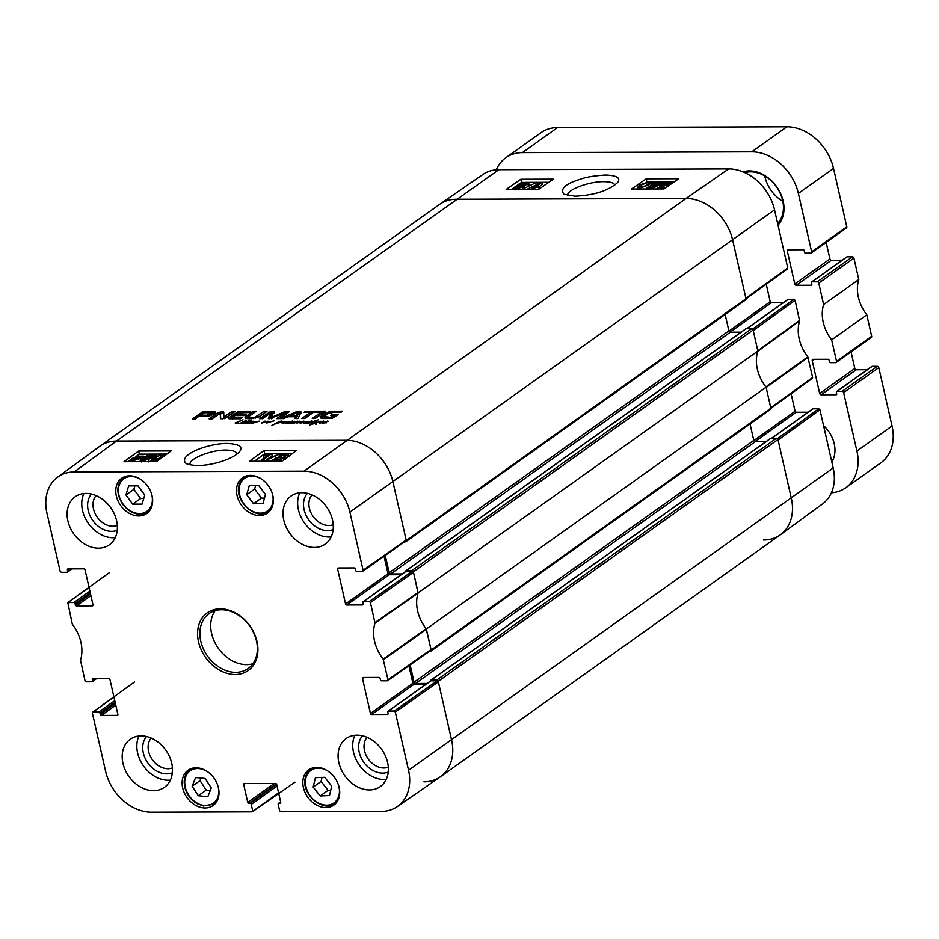 <?xml version="1.0" encoding="UTF-8"?>
<svg xmlns="http://www.w3.org/2000/svg" width="939" height="939" viewBox="0 0 939 939"><rect width="100%" height="100%" fill="white"/><g stroke="black" fill="none" stroke-linecap="round" stroke-linejoin="round"><path stroke-width="1.41" d="M831.813 461.918A28.076 21.574 -125.4 0 0 823.562 425.613M310.046 422.855L305.856 423.254L311.372 420.989L306.501 422.82L312.394 421.142L309.717 422.515L310.081 423.008M246.194 420.437L245.091 420.602L246.241 420.613M237.884 423.113L235.126 422.996L243.001 419.756L236.147 422.914L237.943 423.36M239.915 423.137L243.811 422.55L239.985 423.442M240.865 422.973L244.34 421.212L240.877 423.008M314.084 421.13L318.18 419.85L315.891 421.048L316.279 421.857M315.891 421.048L311.959 423.219M311.889 422.902L314.471 422.726L311.138 423.113L314.213 421.681M316.161 421.329L316.807 421.329L316.302 422.785L320.786 421.271L309.447 425.144L315.398 423.09L315.974 421.329M315.551 423.419L315.41 422.022L315.715 423.348M316.067 422.116L316.373 423.078M252.978 422.82L251.464 423.313L253.002 422.937M251.793 423.16L248.401 423.102L259.786 421.059L252.544 423.219M250.889 422.186L248.459 423.336M249.868 422.562L249.152 422.914L249.88 422.62M248.401 423.102L242.908 423.501L247.027 421.388L251.863 420.132L247.274 422.949L253.765 421.165L250.924 422.421M246.922 422.468L247.708 421.494L243.624 423.266L246.922 422.468L247.11 423.266M248.647 421.411L248.729 422.01M248.166 421.188L248.377 422.139M290.832 423.348L294.247 421.224L291.137 423.09L297.78 421.153L295.069 422.691L297.24 422.491L290.703 423.36M294.459 422.35L294.306 423.043M307.253 421.388L303.708 423.477L307.253 421.388L301.219 422.984L300.093 423.149L302.945 421.505L296.912 423.078M290.738 422.89L286.641 423.137M290.48 423.372L290.867 422.738L289.177 423.172M297.264 422.503L299.576 421.177L300.163 421.47L297.992 422.55L303.907 421.095L301.595 422.667L307.358 421.717M289.388 422.034L291.959 421.353L289.435 422.233M286.865 423.266L292.487 421.012L287.451 422.75L288.261 423.289M288.214 423.09L289.13 423.008M286.923 422.703L287.052 423.289M288.179 421.588L285.773 423.266L285.033 423.231L285.421 422.703L287.181 421.74L281.688 422.855L284.857 421.318L282.968 422.644L287.98 421.717M325.187 421.904L327.758 421.235L325.234 422.116M324.953 421.928L323.204 423.207L322.805 422.55L327.946 421.423M323.122 422.832L326.537 422.773L322.441 423.019M327.84 420.918L324.988 422.163M322.547 422.738L319.084 423.043L319.26 422.397L323.427 421.001L319.694 422.644L323.028 422.55M319.084 423.043L319.26 422.397L319.424 423.09M264.34 422.374L261.3 423.137L265.021 421.071L262.451 422.914L267.85 421.224L268.671 421.306L267.122 422.691L273.942 420.907M267.016 422.327L267.169 422.914M273.906 420.766L267.228 422.914L266.171 422.879L266.653 421.893L264.411 422.62M266.653 421.893L266.899 422.937M266.3 422.245L266.453 422.926M278.613 421.576L281.547 421.071L283.496 421.775L276.747 423.278L271.711 425.555L278.273 422.045L279.505 421.916L277.251 423.219M277.205 423.019L282.662 421.74L278.625 421.834M282.263 421.435L282.745 422.069M745.12 300.034A1.409 1.08 -125.4 0 0 745.989 298.731L732.666 240.067A44.931 34.52 -125.4 0 0 686.033 198.469L456.213 199.256A44.931 34.52 -125.4 0 0 439.64 204.362L99.921 446.178A44.931 34.52 54.6 0 1 116.495 441.06L346.315 440.285A44.931 34.52 54.6 0 1 392.936 481.871L406.27 540.535A1.409 1.08 54.6 0 1 405.402 541.85L404.568 541.85M248.729 416.611L249.563 417.62L254.962 417.209L263.906 411.388L266.958 411.388L258.73 417.069L249.528 418.782L245.748 418.454L245.114 417.116L252.849 411.435L255.913 411.423L248.729 416.611L248.882 418.794M244.997 418.031L245.114 417.116L245.384 418.313M322.523 411.2L325.587 411.188L315.34 418.477L312.276 418.489L322.523 411.2L323.38 412.761M280.432 418.606L295.762 412.021L299.6 411.188L301.102 412.01L298.027 418.536L294.799 418.548L295.715 416.716L287.897 416.74L283.648 418.594L280.432 418.606M223.799 416.939L231.992 411.505L234.961 411.493L226.041 417.843L222.179 418.876L220.419 418.278L220.278 413.266L212.132 418.829L209.162 418.841L218.13 412.456L223.435 411.611L224.28 418.618L232.755 413.066M220.771 418.712L220.336 413.301M223.775 413.113L223.775 412.021M235.02 415.59L232.449 417.585L242.051 417.644L240.513 418.735L228.987 418.747L229.01 417.691L237.896 411.763L250.678 411.435L249.14 412.526L238.729 412.937L236.558 414.498L246.194 414.463L244.656 415.554L235.02 415.59M232.614 417.303L232.719 418.759M213.036 414.416L209.561 415.918L198.962 416.306L195.324 418.888L192.272 418.9L202.671 411.881L214.115 411.622L215.242 411.998L215.019 412.902L213.036 414.416M284.904 412.749L269.493 418.724L268.237 418.184L271.031 412.761L262.544 418.665L259.481 418.677L270.808 411.411L274.047 411.552L271.441 417.339L285.644 411.399L287.475 411.235L288.754 412.186L279.728 418.606L276.665 418.618L284.904 412.749L285.092 414.498L284.74 412.937M269.141 418.712L271.5 414.404L271.031 412.761M289.142 411.54L288.754 412.186M319.847 412.291L313.485 412.315L304.776 418.512L301.712 418.524L310.422 412.327L304.095 412.35L305.633 411.247L321.384 411.2L319.847 412.291M330.516 417.327L333.615 415.59L330.587 415.601L332.042 414.569L338.122 414.545L332.383 418.207L321.525 418.289L320.598 417.89L320.774 416.493L325.692 413.054L329.929 411.611L342.559 411.129L341.021 412.221L333.803 412.244L327.84 413.63L324.084 416.599L330.516 417.327L330.763 418.43M320.598 417.89L320.774 416.493L321.126 418.055L326.572 414.381M324.084 416.599L324.835 418.454M331.056 417.221L331.326 418.395M330.293 417.339L330.54 418.43M326.115 417.362L326.361 418.442M324.436 418.172L324.906 418.771L324.436 418.172M334.484 411.153L334.73 412.244M329.929 411.611L330.176 412.726M325.692 413.054L326.044 414.615M324.084 413.946L324.436 415.519M321.643 415.672L321.995 417.233M332.042 414.569L332.277 415.59M333.732 416.13L335.916 416.118M333.615 415.59L333.967 417.151L332.57 418.148M331.713 416.939L332.019 418.278M331.561 417.045L331.843 418.313M305.633 411.247L305.879 412.338M310.539 412.796L312.816 412.796M310.422 412.327L310.786 413.888L304.271 418.524M279.259 418.606L285.092 414.498M287.475 411.235L287.886 412.796M285.644 411.399L286.008 412.96L287.827 412.796M285.01 413.219L286.008 412.96M283.296 412.174L283.519 413.183M272.263 417.069L272.486 418.078M272.474 411.282L272.826 412.843L274.411 413.125M272.228 411.282L272.826 412.843M268.507 412.244L268.871 413.817L272.58 412.843M270.808 411.411L271.5 414.404M262.051 418.665L268.871 413.817M206.838 415.191L209.831 414.428L211.463 412.914L204.819 412.679L200.5 415.214L206.838 415.191L207.073 416.259M211.498 413.054L211.815 414.475M211.463 412.914L211.651 414.944L210.993 415.472L210.641 413.911M210.477 414.029L210.817 415.519M210.277 414.146L210.606 415.59M209.831 414.428L210.125 415.742M208.693 414.909L208.951 416.036M207.413 415.155L207.648 416.223M200.5 415.214L200.746 416.294M214.115 411.622L214.468 413.183L215.606 413.559M211.521 413.137L214.468 413.183M204.913 411.587L205.16 412.679M203.904 411.646L204.162 412.773M202.671 411.881L203.024 413.406M201.627 412.28L201.991 413.853L203.035 413.453M201.275 412.491L201.991 413.853M194.831 418.888L201.627 414.052M236.558 414.498L236.804 415.578M239.187 411.517L239.445 412.655M237.896 411.763L238.248 413.289M236.276 412.526L236.628 414.087L238.248 413.324M230.055 418.771L236.628 414.087M233.365 417.667L233.611 418.759M224.163 418.559L223.811 417.022L224.163 418.559M222.003 411.458L222.367 413.019L223.799 413.183M218.13 412.456L218.482 414.017L219.879 413.36M220.113 413.277L222.367 413.019M211.721 418.829L218.482 414.017M220.747 415.003L220.383 413.395M231.992 411.505L232.344 413.066M224.362 416.928L224.714 418.501M224.257 416.986L224.609 418.536M296.301 415.731L297.909 412.585L298.262 414.146L296.665 417.303L296.301 415.731L290.057 415.754L290.28 416.728M295.855 417.303L296.665 417.303M297.792 412.479L290.057 415.754M288.778 416.74L290.151 416.153M295.762 412.021L296.02 413.16M295.715 416.716L295.938 418.548M299.6 411.188L299.952 412.761L301.454 413.571M298.015 412.972L299.952 412.761M314.847 418.489L322.887 412.761M252.849 411.435L253.706 412.996M246.206 416.165L246.558 417.726L253.201 412.996M245.466 418.677L246.558 417.726M263.906 411.388L264.751 412.96M258.061 417.374L264.258 412.96M256.535 416.576L256.817 417.82M254.962 417.209L255.197 418.254M252.814 417.609L253.049 418.606M251.065 417.691L251.312 418.747M249.563 417.62L249.833 418.782M725.166 314.448L728.899 330.88A1.409 1.08 -125.4 0 0 730.354 332.183L741.106 332.148M745.566 329.096A0.845 0.646 54.6 0 1 746.071 328.732L751.646 328.72L411.916 570.525A1.409 1.08 54.6 0 1 413.383 571.828L418.16 592.873L757.879 351.057L753.101 330.012A1.409 1.08 -125.4 0 0 751.646 328.72M757.879 351.057A36.504 28.041 -125.4 0 0 766.083 387.185L426.365 629.001L431.154 650.046A1.409 1.08 54.6 0 1 430.285 651.349L429.452 651.361M770.003 409.545A1.409 1.08 -125.4 0 0 770.872 408.23L766.083 387.185M750.05 423.959L753.782 440.391A1.409 1.08 -125.4 0 0 755.238 441.682L765.978 441.647M770.45 438.595A0.845 0.646 54.6 0 1 770.942 438.243L776.518 438.22L436.799 680.036A1.409 1.08 54.6 0 1 438.255 681.338L451.589 740.002A44.931 34.52 54.6 0 1 440.497 776.729A44.931 34.52 54.6 0 1 423.923 781.835M440.497 776.729L780.215 534.913A44.931 34.52 -125.4 0 0 791.307 498.186L777.973 439.522A1.409 1.08 -125.4 0 0 776.518 438.22M436.799 680.036L431.224 680.047A0.845 0.646 -125.4 0 0 430.708 680.834L430.719 680.869M427.022 683.463L415.519 683.498A1.409 1.08 54.6 0 1 414.064 682.195L410.132 664.918M426.365 629.001A36.504 28.041 54.6 0 1 418.16 592.873M411.916 570.525L406.352 570.548A0.845 0.646 -125.4 0 0 405.836 571.335L405.836 571.358M402.15 573.952L390.636 573.987A1.409 1.08 54.6 0 1 389.18 572.696L385.26 555.418M871.545 366.797A1.127 0.869 54.6 0 1 872.214 366.327L877.319 366.304L842.177 391.317A1.409 1.08 -125.4 0 1 843.633 392.619L856.908 451.025A44.931 34.52 54.6 0 1 845.816 487.752A44.931 34.52 54.6 0 1 831.391 492.787M842.177 391.317L837.072 391.34A1.127 0.869 -125.4 0 0 836.379 392.385L836.743 393.946A0.845 0.646 54.6 0 1 836.215 394.732L821.132 394.779A1.409 1.08 54.6 0 1 819.677 393.488L812.212 360.635A1.409 1.08 54.6 0 1 813.068 359.32L828.163 359.273A0.845 0.646 54.6 0 1 829.031 360.048L829.454 361.879A0.845 0.646 -125.4 0 0 830.322 362.654L835.663 362.642A1.409 1.08 -125.4 0 0 836.532 361.327L871.674 336.315L866.791 314.847L831.649 339.871L836.532 361.327M831.649 339.871A36.504 28.041 54.6 0 1 823.632 304.576L858.774 279.564L853.903 258.096A1.409 1.08 54.6 0 0 852.448 256.805L817.306 281.817L811.965 281.829A0.845 0.646 -125.4 0 0 811.449 282.616L811.859 284.447A0.845 0.646 54.6 0 1 811.343 285.221L796.249 285.28A1.409 1.08 54.6 0 1 794.793 283.977L787.328 251.124A1.409 1.08 54.6 0 1 788.197 249.821L803.279 249.762A0.845 0.646 54.6 0 1 804.16 250.549L804.57 252.368A0.845 0.646 -125.4 0 0 805.451 253.154L810.791 253.131A1.409 1.08 -125.4 0 0 811.648 251.828L846.79 226.815L833.527 168.41A44.931 34.52 -125.4 0 0 786.905 126.812L557.543 127.598A44.931 34.52 -125.4 0 0 540.97 132.704L505.828 157.729A44.931 34.52 54.6 0 1 522.401 152.611L751.763 151.836A44.931 34.52 54.6 0 1 798.385 193.422L811.648 251.828M817.306 281.817A1.409 1.08 -125.4 0 1 818.761 283.108L823.632 304.576M496.297 169.795A44.931 34.52 54.6 0 1 505.828 157.729M778.008 225.137A32.572 25.024 -125.4 0 0 777.492 187.917A32.572 25.024 -125.4 0 0 742.972 171.825M846.79 226.815A1.409 1.08 54.6 0 1 846.45 227.954L811.308 252.978M826.167 242.391L829.935 258.964A1.409 1.08 -125.4 0 0 831.391 260.267L842.142 260.22M846.602 257.18A0.845 0.646 54.6 0 1 847.107 256.817L852.448 256.805M858.774 279.564A36.504 28.041 -125.4 0 0 866.791 314.847M871.674 336.315A1.409 1.08 54.6 0 1 871.322 337.465L836.18 362.477M851.051 351.902L854.819 368.464A1.409 1.08 -125.4 0 0 856.274 369.766L867.19 369.731M877.319 366.304A1.409 1.08 54.6 0 1 878.787 367.607L892.05 426.013L856.908 451.025M845.816 487.752L880.958 462.739A44.931 34.52 -125.4 0 0 892.05 426.013M744.827 172.635A30.881 23.733 54.6 0 1 750.59 171.825A30.881 23.733 54.6 0 1 779.276 191.368A30.881 23.733 54.6 0 1 777.621 223.412M764.757 175.933A30.881 23.733 -125.4 0 0 782.833 201.322M811.93 378.534L812.622 377.49L807.81 356.902A37.208 28.593 54.6 0 1 799.629 320.892L795.098 300.316L793.924 299.271L752.573 329.12M791.119 393.734L795.087 411.212L753.829 440.567M754.944 441.647L796.249 412.244A1.127 0.869 54.6 0 1 795.087 411.212M796.249 412.244L808.103 412.209M771.764 438.243L813.127 408.794A1.127 0.869 -125.4 0 0 812.458 409.275M813.127 408.794L818.808 408.782L777.457 438.63M819.97 409.815L778.091 440.039L791.307 498.186A44.931 34.52 54.6 0 1 780.509 534.702L822.552 503.903A44.215 33.968 -125.4 0 0 833.186 467.962L819.97 409.815L818.808 408.782M498.832 169.689A44.215 33.968 -125.4 0 0 482.81 174.513L439.933 204.162A44.931 34.52 54.6 0 1 456.213 199.256L686.033 198.469A44.931 34.52 54.6 0 1 732.666 240.067L745.871 298.203L787.751 267.979L774.534 209.843A44.215 33.968 -125.4 0 0 728.652 168.903L498.832 169.689L116.495 441.06A44.931 34.52 -125.4 0 0 99.628 446.389L57.572 477.188A44.215 33.968 54.6 0 1 74.181 471.953L304.001 471.167A44.215 33.968 54.6 0 1 349.895 512.107L363.1 570.243L362.407 571.288L356.726 571.311A1.127 0.869 54.6 0 1 355.564 570.266L355.271 568.964A1.127 0.869 -125.4 0 0 354.097 567.931L338.31 567.978A1.127 0.869 -125.4 0 0 337.617 569.022L339.096 567.978M787.058 269.024L787.751 267.979M766.236 284.224L770.203 301.701L728.957 331.068M730.072 332.148L771.377 302.745A1.127 0.869 54.6 0 1 770.203 301.701M771.377 302.745L783.22 302.698M746.892 328.732L788.244 299.295A1.127 0.869 -125.4 0 0 787.575 299.776M788.244 299.295L793.924 299.271M567.813 195.535C565.654 190.253 588.753 181.356 603.871 181.673C610.444 181.697 614.059 182.859 614.74 185.159M795.098 300.316L753.219 330.54L757.808 350.763L799.641 320.352M780.509 534.702A44.931 34.52 54.6 0 1 763.642 540.031M808.068 357.454L766.154 387.49L770.755 407.714L812.622 377.49M799.629 320.892L757.796 351.315A36.504 28.041 -125.4 0 0 765.895 386.938L807.81 356.902M548.799 182.295L541.979 182.319L535.089 187.096L539.808 186.18L538.763 186.908L532.53 188.457L531.427 188.457L540.277 182.319L541.979 182.319L542.449 184.408L539.819 186.227M540.265 188.223L539.808 186.18M539.209 188.95L538.763 186.908M532.73 189.349L532.53 188.457M539.103 189.021L537.39 189.338M531.627 189.361L531.427 188.457M523.692 188.563L536.838 182.225L523.692 188.563L523.88 189.385M522.495 189.385L522.319 188.575M526.826 189.373L537.308 184.326L536.838 182.225M521.568 186.955L517.952 187.894L517.107 186.931L522.014 186.356M516.696 187.495L517.107 186.931L517.319 187.859M526.192 184.126L521.65 185.359L520.593 184.114L525.171 182.882L526.192 184.126L526.756 183.351M520.03 184.866L520.593 184.114L520.852 185.312M523.598 187.953L523.363 186.92L517.096 188.504C514.666 188.434 514.079 187.906 515.358 186.931L519.185 185.699L518.07 185.124L518.809 184.138L526.063 182.272L528.751 183.035L527.953 184.126L523.058 185.687L523.363 186.92L523.058 185.687M515.171 189.924L514.701 187.823L515.358 186.931M528.751 183.035L529.232 185.241M662.746 184.901L663.685 183.88L669.214 182.248L670.798 182.577L662.746 184.901M662.864 185.194L670.927 182.847L670.012 183.88L664.436 185.535L662.864 185.194M665.258 188.046L660.199 188.187L659.448 185.863L661.361 185.312L662.394 183.903L669.847 181.779L674.155 181.873M660.199 188.187L659.448 185.863M674.061 181.943L672.289 182.459L671.291 183.868L663.779 186.004L659.741 186.098M672.418 183.082L672.289 182.459M662.018 187.659L661.549 185.57M660.223 185.64L660.129 182.835M653.896 185.253L653.591 183.903L654.565 185.288L659.424 184.76L653.556 187.917L646.631 187.941L647.664 187.213L653.215 187.201L656.338 185.558L653.157 185.945L650.762 185.183L651.678 183.985L659.577 181.779C662.148 181.826 662.828 182.389 661.596 183.469L659.706 183.539L658.697 182.401L652.887 184.795M660.176 185.64L659.166 184.49L655.528 185.229M659.659 185.793L659.424 184.76M653.779 188.95L653.556 187.917M659.694 186.967L656.009 188.939M646.854 188.974L646.631 187.941M662.652 184.607L662.195 182.518L661.795 184.373M646.983 184.924L643.121 187.002L639.342 186.967L641.431 184.948L647.804 182.436L649.072 182.905L646.983 184.924M648.274 184.525L641.396 187.389M650.95 182.436L648.743 184.924L639.694 188.058L637.464 187.389L639.67 184.948L648.696 181.814L650.95 182.436L651.431 184.584M650.868 185.676L648.919 187.213M646.748 188.493L645.703 188.974M540.265 182.33L536.862 182.342M535.242 182.342L527.601 182.366M524.22 182.377L521.544 182.389L519.913 183.528M518.175 184.725L511.403 189.432M673.193 181.873L671.256 181.884M668.216 181.896L661.256 181.92M657.546 181.931L650.211 181.955M637.675 188.363L636.759 188.997M553.353 179.138L538.657 189.338L506.156 189.443L520.852 179.243L553.353 179.138M520.852 179.243L521.544 182.389M678.709 178.715L664.014 188.915L631.513 189.021L646.208 178.821L678.709 178.715M646.208 178.821L646.901 181.955M574.985 196.181C594.375 195.253 608.66 190.629 617.85 182.342C620.773 177.858 616.653 175.417 605.491 175.03C593.859 175.757 585.197 177.248 579.504 179.502C565.243 183.938 560.008 188.833 563.811 194.197L574.985 196.181M95.895 678.392L92.574 680.752A1.127 0.869 54.6 0 1 91.881 681.796L86.2 681.82L85.038 680.775L80.496 660.199A37.208 28.593 -125.4 0 0 72.315 624.189L67.784 602.685L89.052 587.509M92.574 680.752L92.28 679.449L93.759 678.404M117.845 714.896L117.175 715.377A1.127 0.869 -125.4 0 0 117.856 714.321L109.922 679.39A1.127 0.869 -125.4 0 0 108.76 678.345L92.973 678.404A1.127 0.869 -125.4 0 0 92.28 679.449M117.175 715.377L101.389 715.424L115.779 705.177M115.415 703.569L100.215 714.391A1.127 0.869 -125.4 0 0 101.389 715.424M100.215 714.391L99.921 713.077L115.121 702.266M114.758 700.658L98.759 712.044A1.127 0.869 54.6 0 1 99.921 713.077M98.759 712.044L93.078 712.055L113.924 697.008M278.578 792.833L252.004 811.848L151.472 812.188A44.215 33.968 54.6 0 1 105.591 771.248L92.386 713.112L93.078 712.055M252.685 810.791L251.241 804.418L277.04 786.049M276.676 784.441L250.079 803.373A1.127 0.869 54.6 0 1 251.241 804.418M250.079 803.373L248.917 803.385L276.348 783.854M274.27 783.466L247.743 802.34A1.127 0.869 -125.4 0 0 248.917 803.385M247.743 802.34L243.717 784.617L245.196 783.56M280.691 802.798L280.022 803.279A1.127 0.869 -125.4 0 0 280.714 802.235L276.688 784.499A1.127 0.869 -125.4 0 0 275.526 783.466L244.41 783.56A1.127 0.869 -125.4 0 0 243.717 784.617M280.022 803.279L278.86 803.279L280.667 802M394.157 711.046L388.476 711.058L430.942 680.834L437.21 680.81L394.157 711.046L395.319 712.079L408.535 770.226A44.215 33.968 54.6 0 1 397.326 806.578A44.215 33.968 54.6 0 1 381.304 811.402L280.784 811.742L279.622 810.709L278.167 804.324A1.127 0.869 54.6 0 1 278.86 803.279M388.065 713.98L387.396 714.462A1.127 0.869 -125.4 0 0 388.077 713.417L387.784 712.102A1.127 0.869 54.6 0 1 388.476 711.058M387.396 714.462L371.609 714.509L414.064 684.285A1.127 0.869 54.6 0 1 412.902 683.24L370.436 713.476A1.127 0.869 -125.4 0 0 371.609 714.509M370.436 713.476L362.501 678.533L363.98 677.489M369.273 601.535L363.604 601.559L406.059 571.335L412.327 571.311L369.273 601.535L370.447 602.58L374.99 623.156A37.208 28.593 -125.4 0 0 383.171 659.166L387.983 679.754L387.291 680.798L381.61 680.822A1.127 0.869 54.6 0 1 380.436 679.777L380.142 678.474A1.127 0.869 -125.4 0 0 378.98 677.43L363.193 677.489A1.127 0.869 -125.4 0 0 362.501 678.533M363.182 604.47L362.513 604.951A1.127 0.869 -125.4 0 0 363.205 603.906L362.912 602.603A1.127 0.869 54.6 0 1 363.604 601.559M362.513 604.951L346.726 605.009L389.192 574.774A1.127 0.869 54.6 0 1 388.03 573.741L345.564 603.965A1.127 0.869 -125.4 0 0 346.726 605.009M345.564 603.965L337.617 569.022M71.012 568.881L67.702 571.241A1.127 0.869 54.6 0 1 67.009 572.297L61.328 572.309L60.155 571.276L46.95 513.128A44.215 33.968 54.6 0 1 57.572 477.188M67.702 571.241L67.397 569.938L68.876 568.893M92.961 605.385L92.292 605.866A1.127 0.869 -125.4 0 0 92.984 604.822L85.05 569.879A1.127 0.869 -125.4 0 0 83.876 568.846L68.089 568.893A1.127 0.869 -125.4 0 0 67.397 569.938M92.292 605.866L76.505 605.913L90.907 595.666M90.543 594.058L75.343 604.88A1.127 0.869 -125.4 0 0 76.505 605.913M75.343 604.88L75.038 603.577L90.238 592.755M89.874 591.147L73.876 602.533A1.127 0.869 54.6 0 1 75.038 603.577M73.876 602.533L68.195 602.556M259.493 515.546A21.62 16.609 54.6 0 1 238.729 500.464A21.62 16.609 54.6 0 1 242.391 477.845A21.62 16.609 54.6 0 1 268.46 485.827A21.62 16.609 54.6 0 1 267.462 513.081A21.62 16.609 54.6 0 1 259.493 515.546M325.833 807.552A21.62 16.609 54.6 0 1 305.069 792.481A21.62 16.609 54.6 0 1 308.731 769.863A21.62 16.609 54.6 0 1 334.8 777.844A21.62 16.609 54.6 0 1 333.815 805.099A21.62 16.609 54.6 0 1 325.833 807.552M205.113 807.963A21.62 16.609 54.6 0 1 184.349 792.892A21.62 16.609 54.6 0 1 188.023 770.273A21.62 16.609 54.6 0 1 214.092 778.255A21.62 16.609 54.6 0 1 213.094 805.498A21.62 16.609 54.6 0 1 205.113 807.963M138.772 515.945A21.62 16.609 54.6 0 1 118.009 500.874A21.62 16.609 54.6 0 1 121.671 478.256A21.62 16.609 54.6 0 1 147.74 486.238A21.62 16.609 54.6 0 1 146.754 513.492A21.62 16.609 54.6 0 1 138.772 515.945M314.365 547.449A29.485 22.653 54.6 0 1 286.055 526.896A29.485 22.653 54.6 0 1 291.055 496.05A29.485 22.653 54.6 0 1 326.596 506.943A29.485 22.653 54.6 0 1 325.246 544.092A29.485 22.653 54.6 0 1 314.365 547.449M369.461 789.922A29.485 22.653 54.6 0 1 341.139 769.37A29.485 22.653 54.6 0 1 346.139 738.535A29.485 22.653 54.6 0 1 381.692 749.416A29.485 22.653 54.6 0 1 380.33 786.565A29.485 22.653 54.6 0 1 369.461 789.922M153.562 790.661A29.485 22.653 54.6 0 1 125.239 770.097A29.485 22.653 54.6 0 1 130.239 739.263A29.485 22.653 54.6 0 1 165.792 750.144A29.485 22.653 54.6 0 1 164.431 787.305A29.485 22.653 54.6 0 1 153.562 790.661M98.466 548.176A29.485 22.653 54.6 0 1 70.155 527.624A29.485 22.653 54.6 0 1 75.155 496.778A29.485 22.653 54.6 0 1 110.696 507.67A29.485 22.653 54.6 0 1 109.347 544.82A29.485 22.653 54.6 0 1 98.466 548.176M220.278 608.824A35.377 27.184 -125.4 0 0 206.146 658.192A35.377 27.184 -125.4 0 0 256.805 658.016A35.377 27.184 -125.4 0 0 220.278 608.824M333.228 524.701A18.663 14.343 54.6 0 1 313.157 516.509A18.663 14.343 54.6 0 1 311.983 494.853M117.328 525.441A18.663 14.343 54.6 0 1 97.257 517.236A18.663 14.343 54.6 0 1 96.083 495.581M172.424 767.914A18.663 14.343 54.6 0 1 152.353 759.71A18.663 14.343 54.6 0 1 151.167 738.066M388.323 767.186A18.663 14.343 54.6 0 1 368.252 758.982A18.663 14.343 54.6 0 1 367.067 737.338M144.759 495.029L142.082 504.114L132.716 504.137L125.955 494.982L128.631 485.897L137.986 485.862L144.759 495.029M134.887 485.874L133.854 489.348L140.627 498.515L143.737 498.503M125.955 494.982L133.854 489.348M132.716 504.137L140.627 498.515M320.199 795.932L313.168 787.07L315.434 777.692L324.706 777.292L331.737 786.143L329.483 795.521L320.199 795.932L328.11 790.298L330.763 790.18M322.054 777.41L321.079 781.436L328.11 790.298M313.168 787.07L321.079 781.436M253.542 503.738L246.734 494.689L249.316 485.486L258.683 485.451L265.491 494.501L262.897 503.703L253.542 503.738L261.441 498.104L264.469 498.093M255.654 485.463L254.645 489.055L261.441 498.104M246.734 494.689L254.645 489.055M195.582 777.539L205.125 778.454L211.275 787.962L207.848 796.648L198.305 795.72L192.155 786.225L195.582 777.539M201.063 778.067L200.054 780.591L206.204 790.098L210.277 790.485M192.155 786.225L200.054 780.591M198.305 795.72L206.204 790.098M405.46 541.064L406.153 540.019L392.936 481.871A44.931 34.52 -125.4 0 0 346.315 440.285L116.495 441.06L74.181 471.953M384.051 556.252L388.03 573.741M389.192 574.774L401.035 574.738M406.059 571.335A1.127 0.869 -125.4 0 0 405.39 571.804M430.344 650.574L431.036 649.518L426.177 628.754A36.504 28.041 54.6 0 1 418.078 593.119L413.5 572.344L412.327 571.311M408.935 665.763L412.902 683.24M414.064 684.285L425.919 684.249M430.942 680.834A1.127 0.869 -125.4 0 0 430.273 681.315M397.326 806.578L440.203 776.929A44.931 34.52 -125.4 0 0 451.589 740.002L438.372 681.855L437.21 680.81M261.206 460.098L268.049 455.098L263.343 456.061L264.375 455.298L271.7 453.678L262.908 460.098L261.206 460.098L261.465 461.237M263.906 458.126L263.343 456.061M264.692 461.237L272.181 455.755L271.7 453.678M263.178 461.237L262.908 460.098M279.423 453.572L280.808 453.572L266.347 460.192L279.423 453.572M281.043 454.593L280.808 453.572M267.967 461.225L267.721 460.18M274.434 459.112L270.279 461.213M266.582 461.225L266.347 460.192M281.806 456.237L281.583 455.251L285.174 454.276L286.031 455.286L281.137 455.885M286.442 454.687L286.031 455.286M280.62 459.112L279.435 459.382M277.263 459.464L276.97 458.209L281.512 456.917L282.58 458.22L278.014 459.511L276.97 458.209L276.418 459.018M283.132 457.434L282.58 458.22M279.775 455.286L286.019 453.631C288.461 453.713 289.048 454.265 287.78 455.286L283.977 456.577L285.08 457.164L284.353 458.209L277.122 460.157L274.423 459.347L275.221 458.209L280.092 456.589L279.775 455.286L280.092 456.589M288.907 456.413L288.426 454.335L288.097 456.636M140.404 457.375L139.477 458.443L133.972 460.157L132.387 459.805L140.404 457.375M140.298 457.082L132.246 459.523L133.162 458.443L138.714 456.718L140.298 457.082M143.409 456.131L140.768 458.42L133.35 460.638L128.995 460.509L130.897 459.934L131.883 458.455L139.371 456.237L143.409 456.131M143.937 457.399L143.702 456.377M142.235 458.842L141.801 456.953M143.96 458.525L142.998 458.819M141.155 460.579L139.113 461.659M131.448 461.683L131.108 460.204M129.5 461.695L129.289 460.756M129.265 461.695L128.995 460.509M143.726 459.946L143.456 458.795L143.045 459.535M149.571 458.42L148.585 456.976L143.726 457.516L149.571 454.23L156.496 454.206L155.463 454.957L149.911 454.981L146.813 456.694L149.994 456.284L152.388 457.082L151.484 458.338L143.608 460.638C141.038 460.591 140.357 460.004 141.566 458.866L143.456 458.795L144.477 459.993L150.263 457.493M149.078 459.065L145.686 459.687L145.193 457.61M145.686 459.687L144.207 459.605L143.726 457.516M156.872 455.814L156.496 454.206M155.804 456.413L155.463 454.957M150.217 456.295L149.911 454.981M154.853 457.047L152.376 457.047M152.282 460.18L148.808 461.929M141.472 461.953L141.566 458.866M162.999 456.812L160.499 457.27L156.003 459.922M156.179 457.352L160.006 455.192L163.797 455.215L161.731 457.34L155.369 459.957L154.102 459.476L156.179 457.352L156.66 459.429M159.055 459.746L154.489 460.603L152.224 459.957L154.407 457.363L163.421 454.077L165.675 454.769M270.479 453.737L264.704 453.748L254.41 461.272M292.182 453.654L287.029 453.678M284.881 453.678L280.831 453.701M279.165 453.701L271.711 453.725M162.846 454.1L139.336 454.171L135.909 456.683M166.825 454.077L163.949 454.089M263.976 450.638L296.478 450.52L281.888 461.178L249.387 461.284L263.976 450.638L264.704 453.748M138.62 451.06L171.121 450.943L156.52 461.601L124.03 461.706L138.62 451.06L139.336 454.171M190.136 464.711C187.847 459.159 210.841 449.804 226.006 450.086C232.508 450.157 236.147 451.389 236.933 453.783M227.578 443.466C208.775 443.114 176.509 455.098 186.309 463.713C194.619 466.507 205.547 466.002 219.08 462.199C229.785 458.983 236.734 455.309 239.915 451.166C243.06 446.682 238.94 444.112 227.578 443.466M307.37 493.327A22.595 17.36 -125.4 0 0 308.649 519.713A22.595 17.36 -125.4 0 0 333.157 529.561M299.776 492.811A29.485 22.653 -125.4 0 0 303.59 521.697A29.485 22.653 -125.4 0 0 329.014 537.026A29.485 22.653 -125.4 0 0 331.162 536.908M91.47 494.067A22.595 17.36 -125.4 0 0 92.75 520.452A22.595 17.36 -125.4 0 0 117.258 530.289M83.876 493.538A29.485 22.653 -125.4 0 0 87.691 522.424A29.485 22.653 -125.4 0 0 113.114 537.754A29.485 22.653 -125.4 0 0 115.262 537.636M146.566 736.54A22.595 17.36 -125.4 0 0 147.834 762.926A22.595 17.36 -125.4 0 0 172.353 772.762M138.96 736.023A29.485 22.653 -125.4 0 0 142.775 764.909A29.485 22.653 -125.4 0 0 168.198 780.239A29.485 22.653 -125.4 0 0 170.358 780.121M362.466 735.812A22.595 17.36 -125.4 0 0 363.733 762.198A22.595 17.36 -125.4 0 0 388.253 772.034M354.86 735.296A29.485 22.653 -125.4 0 0 358.675 764.182A29.485 22.653 -125.4 0 0 384.098 779.499A29.485 22.653 -125.4 0 0 386.246 779.382M221.51 609.763A33.698 25.893 54.6 0 1 253.87 633.262A33.698 25.893 54.6 0 1 248.154 668.498A33.698 25.893 54.6 0 1 207.531 656.068A33.698 25.893 54.6 0 1 209.08 613.601A33.698 25.893 54.6 0 1 221.51 609.763M215.16 610.667A33.698 25.893 -125.4 0 0 218.364 648.356A33.698 25.893 -125.4 0 0 252.92 663.72M304.001 471.167L686.033 198.469L728.652 168.903M322.734 414.862L323.086 416.435M271.841 411.305L272.204 412.867M271.078 412.996L271.43 414.569M268.401 417.855L268.577 418.63M213.341 411.575L213.693 413.137M212.648 411.564L213 413.137M240.243 411.47L240.49 412.561M229.01 417.691L229.257 418.771M257.521 415.942L257.861 417.456M257.063 416.247L257.38 417.632M770.872 408.23L431.154 650.046M413.383 571.828L753.101 330.012M746.071 328.732L406.352 570.548M745.989 298.731L406.27 540.535M438.255 681.338L777.973 439.522M408.535 770.226L833.186 467.962M753.782 440.391L414.064 682.195M755.238 441.682L415.519 683.498M770.942 438.243L431.224 680.047M728.899 330.88L389.18 572.696M730.354 332.183L390.636 573.987M349.895 512.107L774.534 209.843M829.935 258.964L794.793 283.977M789.171 249.809L787.328 251.124M818.761 283.108L853.903 258.096M847.107 256.817L811.965 281.829M831.391 260.267L796.249 285.28M854.819 368.464L819.677 393.488M814.054 359.32L812.212 360.635M843.633 392.619L878.787 367.607M872.214 366.327L837.072 391.34M856.274 369.766L821.132 394.779M833.527 168.41L798.385 193.422M557.543 127.598L522.401 152.611M786.905 126.812L751.763 151.836M520.992 187.26L520.711 185.981M525.535 184.513L525.171 182.882M517.295 189.408L517.096 188.504M528.293 185.687L527.953 184.126M663.838 184.584L663.685 183.88M669.378 182.988L669.214 182.248M664.237 188.093L663.779 186.004M659.166 184.49L658.697 182.401M653.403 187.096L653.157 185.945M641.889 187.037L641.431 184.948M648.168 184.044L647.804 182.436M639.905 188.997L639.694 188.058M651.349 184.22L650.973 182.542M649.213 187.014L648.743 184.924M151.742 494.489A19.942 15.317 54.6 0 1 143.878 512.847A19.942 15.317 54.6 0 1 123.173 504.29A19.942 15.317 54.6 0 1 121.119 481.461A19.942 15.317 54.6 0 1 141.261 479.759M125.662 476.343A21.057 16.174 -125.4 0 0 123.76 477.47C116.236 484.407 115.931 493.433 122.856 504.536C131.073 514.103 139.512 516.52 148.186 511.778A21.057 16.174 -125.4 0 0 149.864 510.347M338.803 786.096A19.942 15.317 54.6 0 1 322.805 804.688A19.942 15.317 54.6 0 1 305.903 778.067A19.942 15.317 54.6 0 1 328.321 771.365M312.722 767.961A21.057 16.174 -125.4 0 0 310.821 769.076L305.398 777.386C300.433 793.514 323.239 813.385 335.246 803.385A21.057 16.174 -125.4 0 0 336.925 801.953M312.124 768.137L310.821 769.076A21.057 16.174 -125.4 0 0 305.551 777.175M272.463 494.078A19.942 15.317 54.6 0 1 256.159 512.6A19.942 15.317 54.6 0 1 239.703 485.486A19.942 15.317 54.6 0 1 261.981 479.348M246.382 475.944A21.057 16.174 -125.4 0 0 244.469 477.059L239.21 484.77C233.565 500.851 256.676 521.568 268.894 511.368A21.057 16.174 -125.4 0 0 270.573 509.936M245.783 476.132L244.469 477.059A21.057 16.174 -125.4 0 0 239.363 484.559M218.094 786.506A19.942 15.317 54.6 0 1 217.637 797.622A19.942 15.317 54.6 0 1 195.77 802.282A19.942 15.317 54.6 0 1 185.781 776.565A19.942 15.317 54.6 0 1 207.601 771.776M192.002 768.36A21.057 16.174 -125.4 0 0 190.101 769.487C184.255 774.241 182.776 781.072 185.64 790.004C187.917 795.873 191.673 800.38 196.908 803.526L203.387 805.979L214.526 803.796A21.057 16.174 -125.4 0 0 216.205 802.364M285.479 455.603L285.174 454.276M281.911 458.619L281.512 456.917M284.587 459.206L284.353 458.209M277.357 461.19L277.122 460.157M133.338 459.194L133.162 458.443M138.902 457.504L138.714 456.718M141.93 458.854L141.636 457.61M141.026 459.523L140.768 458.42M133.584 461.671L133.35 460.638M132.188 461.683L131.918 460.533M149.008 458.784L148.585 456.976M151.977 460.427L151.484 458.338M148.738 461.624L148.327 459.852M143.843 461.636L143.608 460.638M160.499 457.27L160.006 455.192M162.905 456.413L162.517 454.722M154.724 461.601L154.489 460.603M418.09 592.568L375.001 622.616M374.99 623.156L418.078 593.119M370.447 602.58L413.5 572.344M426.177 628.754L383.171 659.166M383.429 659.718L426.435 629.294M431.036 649.518L387.983 679.754M395.319 712.079L438.372 681.855M406.153 540.019L363.1 570.243M315.821 424.522L315.469 422.961M316.255 424.076L315.891 422.515M248.964 423.055L248.612 421.494M283.085 423.137L282.733 421.576M324.424 418.418L324.072 416.857M271.653 418.806L271.301 417.233M211.85 414.557L211.486 412.996M232.778 419.087L232.426 417.526M224.139 418.536L223.787 416.975M298.273 414.099L297.921 412.526M248.858 418.688L248.495 417.127M430.801 651.197L770.52 409.381M405.918 541.686L745.636 299.881M430.919 680.153L770.637 438.337M745.754 328.826L406.035 570.642M846.79 256.91L811.648 281.923M871.803 366.445L836.661 391.469M518.07 185.124L518.234 185.852M523.939 186.157L524.396 188.246M650.762 185.183L651.232 187.284M637.464 187.389L637.921 189.49M746.646 328.732L787.833 299.424M746.012 298.825L787.469 268.894M770.884 408.336L812.352 378.405M771.529 438.243L812.716 408.923M148.186 511.778L149.489 510.851M123.76 477.47L125.063 476.531M335.246 803.385L336.549 802.458M268.894 511.368L270.209 510.44M214.526 803.796L215.829 802.868M190.101 769.487L191.403 768.548M285.08 457.164L285.573 459.241M274.423 459.347L274.916 461.436M279.212 456.096L279.353 456.683M152.388 457.082L152.869 459.159M67.772 602.685L109.652 572.461M72.033 568.881L67.42 572.168M96.905 678.392L92.304 681.667M92.656 712.196L134.535 681.972M295.022 782.152L252.403 811.719M280.632 801.859L278.449 803.408M430.532 680.963L388.065 711.187M387.701 680.669L430.755 650.445M362.818 571.17L405.871 540.934M405.648 571.452L363.182 601.688"/></g></svg>
